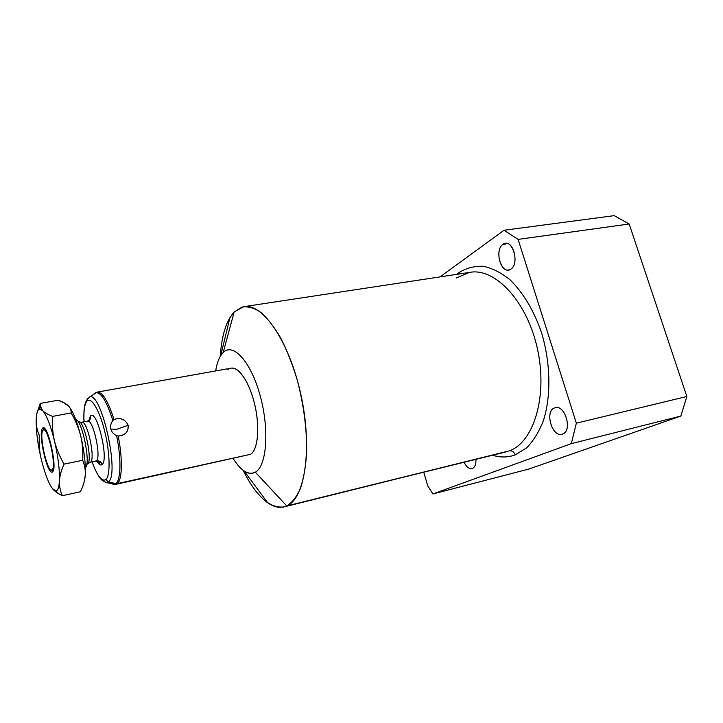 <?xml version="1.0" encoding="UTF-8"?>
<svg xmlns="http://www.w3.org/2000/svg" width="723" height="723" viewBox="0 0 723 723"><rect width="100%" height="100%" fill="white"/><g stroke="black" fill="none" stroke-linecap="round" stroke-linejoin="round"><path stroke-width="1.08" d="M686.85 396.484L680.849 416.05L528.983 469.01L432.887 493.963L528.983 469.01L680.849 416.05L686.85 396.484L576.358 423.181L571.297 443.651L432.887 493.963L427.709 485.793L432.887 493.963L571.297 443.651L680.849 416.05L571.297 443.651L576.358 423.181L518.111 239.385L576.358 423.181L686.85 396.484L629.191 224.003L686.85 396.484M614.225 215.644L629.191 224.003L614.225 215.644L504.021 230.266L518.111 239.385L629.191 224.003L518.111 239.385L504.021 230.266L440.063 276.882L504.021 230.266L614.225 215.644M456.466 277.912L469.372 272.435C494.568 267.23 526.633 300.47 537.243 348.043C548.115 395.544 533.954 442.151 509.372 450.845L286.787 505.955C280.795 508.54 274.415 507.474 267.637 502.747C258.825 496.367 250.655 485.54 243.109 470.257C256.331 496.62 270.022 508.82 284.184 506.877L286.787 505.955C304.97 498.626 312.697 448.206 300.885 394.622C289.254 340.976 262.169 302.277 243.497 306.724L234.144 312.056L223.217 352.481L220.705 355.617C218.373 359.376 216.692 364.482 215.68 370.935C217.063 362.241 219.575 356.096 223.217 352.481C233.195 342.286 251.008 361.753 260.208 395.824C269.562 429.787 266.724 466.263 255.327 472.182C248.378 475.481 241.003 470.926 233.213 458.527C236.773 464.311 240.425 468.468 244.166 471.007C248.197 473.682 251.92 474.08 255.327 472.182C266.724 466.263 269.562 429.787 260.208 395.824C251.008 361.753 233.195 342.286 223.217 352.481L234.144 312.056C226.254 320.822 221.636 335.562 220.298 356.276C221.346 339.747 224.573 326.832 229.986 317.551L234.144 312.056L241.943 307.103C247.817 306.127 254.116 307.89 260.84 312.381C267.664 318.481 274.342 327.121 280.886 338.31C287.148 350.772 292.643 364.808 297.361 380.425C303.777 405.142 306.868 428.956 306.66 451.875C305.847 465.992 303.823 478.075 300.605 488.106C296.791 496.701 292.191 502.648 286.787 505.955L505.504 452.056M118.174 436.041C125.097 435.589 128.423 432.002 128.143 425.278L116.611 429.335L110.809 429.055C111.713 432.11 113.647 434.306 116.62 435.644C121.374 458.418 120.895 480 115.933 483.606L108.342 481.952C120.199 474.821 101.003 389.643 89.345 397.189L97.189 392.119C102.44 391.848 108.061 400.985 114.044 419.53L112.851 420.524C110.854 423.109 110.176 425.946 110.809 429.055L116.611 429.335L128.143 425.278C125.215 419.25 120.515 417.334 114.044 419.53L112.851 420.524C106.633 401.075 100.859 391.821 95.526 392.77L94.08 393.809L95.526 392.77C100.859 391.821 106.633 401.075 112.851 420.524C110.8 423.326 110.122 426.163 110.809 429.055C111.532 431.911 113.466 434.107 116.62 435.644L118.174 436.041C122.82 458.734 122.25 480.009 117.298 483.615L250.538 454.315L117.298 483.615C122.25 480.009 122.82 458.734 118.174 436.041C125.359 435.273 128.685 431.685 128.143 425.278C125.133 419.177 120.434 417.261 114.044 419.53C108.061 400.985 102.44 391.848 97.189 392.119L230.962 368.197C238.807 366.308 249.86 382.928 254.93 405.341C260.081 427.709 257.867 449.977 250.538 454.315C258.445 449.724 260.226 424.238 253.773 400.705C247.429 377.081 235.047 363.009 227.872 369.824M427.709 485.793L423.759 472.3L427.709 485.793M244.546 306.561L469.372 272.435C494.568 267.23 526.633 300.47 537.243 348.043C548.115 395.544 533.954 442.151 509.372 450.845C512.056 450.51 513.999 451.857 515.201 454.875C507.917 457.542 500.397 457.668 492.661 455.237C500.397 457.668 507.917 457.542 515.201 454.875L526.552 447.926C533.42 440.94 539.087 431.712 543.533 420.253C551.206 395.77 550.619 362.874 541.581 332.878C534.107 310.845 522.973 292.3 510.049 279.846C501.22 272.725 492.354 268.206 483.443 266.29C474.731 265.892 466.669 267.935 459.259 272.426L456.782 274.351L459.259 272.426L459.512 273.936L459.259 272.426C466.669 267.935 474.731 265.892 483.443 266.29C492.354 268.206 501.22 272.725 510.049 279.846C522.973 292.3 534.107 310.845 541.581 332.878C550.619 362.874 551.206 395.77 543.533 420.253C539.087 431.712 533.42 440.94 526.552 447.926L515.201 454.875C513.999 451.857 512.056 450.51 509.372 450.845L284.184 506.877M562.621 434.035C573.203 430.727 564.41 402.937 554.424 407.971C544.211 411.613 552.598 438.463 562.621 434.035C572.697 430.98 565.259 404.491 555.255 407.7L554.424 407.971C544.555 411.441 552.029 437.379 562.024 434.216L562.621 434.035M510.772 269.146C520.361 263.552 511.983 237.099 502.964 244.32C493.719 250.167 501.717 275.77 510.772 269.146C519.096 264.473 514.008 241.148 505.169 243.389L502.964 244.32L507.763 243.642L502.964 244.32C494.803 249.363 499.973 272.173 508.784 269.95L510.772 269.146M472.399 468.45C474.921 467.248 476.105 464.22 475.951 459.376C476.105 464.22 474.921 467.248 472.399 468.45C469.344 469.218 466.57 467.175 464.076 462.313C466.416 466.922 469.064 469.01 472.02 468.567L472.399 468.45M286.787 505.955L255.327 472.182L286.787 505.955M87.745 398.454L86.643 401.473C90.746 395.77 99.313 409.345 104.672 431.098C110.095 452.788 110.538 475.797 105.883 479.575L108.342 481.952L106.724 482.693L102.973 480.894L106.724 482.693L108.342 481.952L105.883 479.575C101.907 481.934 97.334 476.095 92.164 462.042C97.334 476.095 101.907 481.934 105.883 479.575C110.538 475.797 110.095 452.788 104.672 431.098C99.313 409.345 90.746 395.77 86.643 401.473L87.745 398.454L86.859 399.982L89.345 397.189C101.003 389.643 120.199 474.821 108.342 481.952L115.933 483.606L114.162 484.392L112.002 483.904L114.162 484.392L115.933 483.606C120.895 480 121.374 458.418 116.62 435.644M86.643 401.473C84.383 404.763 83.525 411.532 84.067 421.789C83.525 411.532 84.383 404.763 86.643 401.473M86.778 421.663L87.591 421.111C93.014 418.599 101.591 457.135 96.421 460.903C99.295 460.596 101.211 461.789 102.169 464.482C100.759 465.702 99.024 464.618 96.981 461.229C99.024 464.618 100.759 465.702 102.169 464.482C109.263 459.195 96.34 407.049 90.294 416.294C96.34 407.049 109.263 459.195 102.169 464.482C101.211 461.789 99.295 460.596 96.421 460.903L90.601 462.114C95.662 458.355 87.085 419.72 81.762 422.223L80.967 422.765M88.83 420.669L90.294 416.294L90.384 417.939L88.215 421.138L90.384 417.939L90.294 416.294L88.83 420.669M75.626 419.223C82.268 420.415 91.026 463.642 85.422 467.591L85.422 467.591C91.026 463.642 82.268 420.415 75.626 419.223M53.348 470.348L52.255 469.67C56.575 466.01 47.881 426.941 43.434 429.959L44.311 428.305L42.874 430.447C38.626 435.409 48.161 475.481 52.255 469.67C56.891 465.495 46.76 423.307 42.874 430.447C38.952 434.885 46.977 471.468 51.586 470.067L52.255 469.67L53.348 470.348M250.538 454.315L115.933 484.329L106.724 482.693L103.281 481.111C102.946 480.488 98.997 480.352 92.11 462.051M52.969 471.251L52.155 470.429L52.969 471.251M78.491 421.455C84.248 420.289 92.833 460.343 87.628 464.139C92.833 460.343 84.248 420.289 78.491 421.455M89.896 462.521L88.016 463.624L90.601 462.114L95.761 461.292L90.601 462.114C95.662 458.355 87.085 419.72 81.762 422.223L87.591 421.111C93.014 418.599 101.591 457.135 96.421 460.903L95.761 461.292C99.539 462.268 100.777 462.946 99.458 463.326L96.963 460.822M68.278 405.784C70.348 407.808 71.306 410.203 71.152 412.941C75.617 420.605 78.789 428.224 80.669 435.788C82.494 443.353 83.172 451.514 82.693 460.271C84.763 465.368 85.621 470.438 85.251 475.463C85.865 464.681 84.338 451.459 80.669 435.788C84.338 451.459 85.865 464.681 85.251 475.463C84.844 480.515 83.235 485.937 80.434 491.748C83.235 485.937 84.844 480.515 85.251 475.463L84.13 481.961L85.251 475.463C85.621 470.438 84.763 465.368 82.693 460.271L64.085 464.112C59.557 456.312 56.349 448.585 54.487 440.922C52.671 433.24 52.038 425.061 52.589 416.394L71.152 412.941L52.589 416.394C47.863 414.523 44.519 412.553 42.549 410.474C44.519 412.553 47.863 414.523 52.589 416.394C52.038 425.061 52.671 433.24 54.487 440.922C50.61 425.395 46.634 415.246 42.549 410.474L40.28 405.992L40.28 403.425L37.659 410.917L40.28 403.425C39.882 406.028 40.633 408.378 42.549 410.474L39.141 409.119C37.343 410.158 36.349 413.908 36.168 420.388C36.078 425.531 37.144 430.565 39.376 435.49C38.834 443.642 39.394 451.297 41.075 458.481C39.394 451.297 38.834 443.642 39.376 435.49C37.144 430.565 36.078 425.531 36.168 420.388C36.06 431.161 37.695 443.859 41.075 458.481C44.609 472.959 48.396 482.991 52.427 488.585C56.403 493.303 58.744 490.772 59.449 480.976C59.81 470.131 58.156 456.773 54.487 440.922C50.61 425.395 46.634 415.246 42.549 410.474C38.671 406.868 36.548 410.167 36.168 420.388C36.06 431.161 37.695 443.859 41.075 458.481C44.609 472.959 48.396 482.991 52.427 488.585L55.779 490.935C57.849 490.818 59.069 487.501 59.449 480.976C59.232 486.037 60.217 490.953 62.395 495.716C58.048 493.61 54.867 491.405 52.86 489.11L57.632 493.068L62.395 495.716L80.434 491.748L62.395 495.716C60.217 490.953 59.232 486.037 59.449 480.976C59.81 470.131 58.156 456.773 54.487 440.922C56.349 448.585 59.557 456.312 64.085 464.112L82.693 460.271C83.172 451.514 82.494 443.353 80.669 435.788C77.117 421.735 73.294 412.074 69.2 406.787C73.294 412.074 77.117 421.735 80.669 435.788C78.789 428.224 75.617 420.605 71.152 412.941C71.306 410.203 70.348 407.808 68.278 405.784C66.155 403.75 62.811 401.898 58.247 400.208L40.28 403.425L58.247 400.208L65.088 403.38L68.278 405.784L65.82 404.329M52.716 471.622C48.215 477.93 37.768 434.008 42.413 428.522C46.67 420.596 57.831 467.076 52.716 471.622C57.424 467.736 48.125 425.35 43.154 427.944L42.413 428.522C38.066 433.529 47.122 474.261 52.119 472.029L52.716 471.622M64.085 464.112C61.265 470.275 59.72 475.897 59.449 480.976C59.72 475.897 61.265 470.275 64.085 464.112M44.148 428.188L42.413 428.522L44.148 428.188M220.705 355.617L229.986 317.551M244.166 471.007L267.637 502.747M43.434 429.959L44.474 428.441M53.086 471.035L51.586 470.067M89.065 420.524L90.384 417.939C91.324 418.147 90.42 419.204 87.664 421.102M81.762 422.223L79.919 422.16M88.703 462.973L89.95 462.503M84.013 421.798C83.172 405.919 85.883 401.654 86.57 400.461L89.345 397.189M39.141 409.119L40.271 405.874M55.779 490.935L57.795 493.176"/></g></svg>
